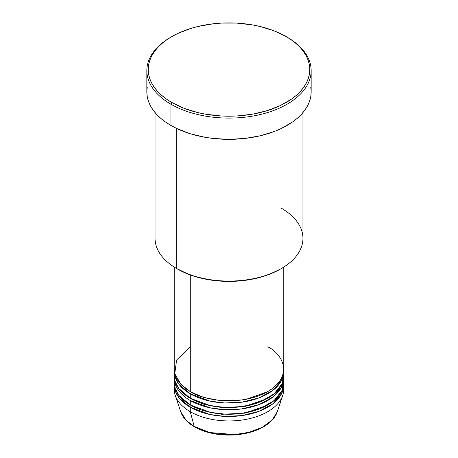 <?xml version="1.0" encoding="UTF-8"?>
<svg xmlns="http://www.w3.org/2000/svg" width="458" height="458" viewBox="0 0 458 458"><rect width="100%" height="100%" fill="white"/><g stroke="black" fill="none" stroke-linecap="round" stroke-linejoin="round"><path stroke-width="0.69" d="M282.786 395.323A54.777 31.625 180 0 1 245.053 419.568A54.777 31.625 180 0 1 190.265 411.69A54.777 31.625 0 0 0 249.959 418.549A54.777 31.625 0 0 0 283.777 389.329A54.777 31.625 0 0 0 283.639 387.096A54.777 31.625 180 0 1 282.786 395.323L277.285 411.771L272.132 420.026L262.348 427.262L249.163 432.289L234.782 434.585L209.856 432.547L194.226 426.467A1.368 0.79 120 0 0 194.478 426.827A1.368 0.79 -60 0 1 194.226 426.467A49.178 28.39 0 0 0 243.41 433.537A49.178 28.39 0 0 0 277.285 411.771C273.947 420.639 265.72 427.24 252.593 431.579C245.293 433.886 237.496 435.06 229.206 435.1C215.77 435.026 204.194 432.266 194.478 426.827C187.374 422.694 182.788 417.679 180.715 411.771A49.178 28.39 0 0 0 194.226 426.467L190.265 411.69L194.226 426.467L186.354 420.53L180.715 411.771L175.214 395.323A54.777 31.625 180 0 1 174.361 387.096M190.265 346.843L176.599 359.994L174.773 373.676L180.973 384.411L190.265 391.567A54.777 31.625 0 0 0 249.959 398.42A54.777 31.625 0 0 0 283.777 369.205L283.777 267.066M190.757 391.848L191.238 392.128A1.368 0.79 -60 0 1 190.265 393.8L179.25 384.674L175.46 378.125L174.258 370.322A54.777 31.625 180 0 0 174.223 371.438L174.223 375.915A54.777 31.625 0 0 0 190.265 398.277A54.777 31.625 0 0 0 249.959 405.13A54.777 31.625 0 0 0 283.777 375.915A54.777 31.625 0 0 0 283.639 373.676L282.071 383.735L274.165 393.806L260.213 401.901L242.792 406.521L225.347 407.465L210.348 405.651L190.265 398.277L190.265 393.8L190.265 398.277L178.643 388.355L174.973 381.13L174.532 372.56M190.757 398.552L191.238 398.832A1.368 0.79 -60 0 1 190.265 400.51L190.265 404.986A54.777 31.625 0 0 0 249.959 411.839A54.777 31.625 0 0 0 283.777 382.619A54.777 31.625 0 0 0 283.639 380.386L282.071 390.445L274.165 400.515L260.213 408.61L242.792 413.225L225.347 414.175L210.348 412.355L190.265 404.986L190.265 400.51A54.777 31.625 180 0 1 174.223 378.148A54.777 31.625 180 0 1 174.258 377.031M174.361 380.386L175.202 388.573L178.941 395.46L190.265 404.986A54.777 31.625 0 0 1 174.223 382.619L174.223 378.148M190.757 405.261L191.238 405.542A1.368 0.79 -60 0 1 190.265 407.219L179.25 398.094L175.46 391.544L174.258 383.741A54.777 31.625 180 0 0 174.223 384.857L174.223 389.329A54.777 31.625 0 0 0 190.265 411.69L190.265 407.219L190.265 411.69A54.777 31.625 180 0 1 175.214 395.323M281.286 208.195A73.95 42.691 180 0 1 281.292 268.571A73.95 42.691 180 0 1 176.714 268.571L177.681 269.132A72.582 41.901 0 0 0 280.319 269.132L269.321 274.342L256.772 278.212L243.158 280.599L229 281.407L214.842 280.599L201.228 278.212L188.679 274.342L176.714 268.571A73.95 42.691 0 0 0 257.299 277.829A73.95 42.691 0 0 0 302.95 238.383L302.95 112.588M171.87 36.566L170.903 37.121A82.165 47.437 0 0 0 170.903 104.206L171.87 102.529A80.797 46.647 180 0 1 171.87 36.566A80.797 46.647 180 0 1 286.13 36.56L273.89 30.76L259.921 26.45L252.455 24.909L236.918 23.123L221.082 23.123L213.239 23.799L198.079 26.45L190.912 28.407L177.744 33.486L171.87 36.56L166.546 39.955L161.823 43.63L157.747 47.558L154.357 51.697L151.684 56.008L149.755 60.445L148.592 64.973L148.203 69.547L148.592 74.122L149.755 78.644L151.684 83.087L154.357 87.398L157.747 91.537L161.823 95.464L166.546 99.14L171.87 102.529L184.11 108.334L198.079 112.645L205.545 114.185L221.082 115.971L236.918 115.971L252.455 114.185L267.088 110.687L280.256 105.603L291.454 99.14L296.177 95.464L300.253 91.537L303.643 87.398L306.316 83.087L308.245 78.644L309.408 74.122L309.797 69.547L309.408 64.973L308.245 60.445L306.316 56.008L303.643 51.697L300.253 47.558L296.177 43.63L291.454 39.955L286.13 36.56A80.797 46.647 180 0 1 286.13 36.566A80.797 46.647 180 0 1 286.13 102.529A80.797 46.647 180 0 1 171.87 102.529L170.903 104.206A82.165 47.437 0 0 0 287.097 104.206A82.165 47.437 0 0 0 287.097 37.121L287.097 37.121A82.165 47.437 180 0 1 311.165 70.664A82.165 47.437 180 0 1 260.442 114.489A82.165 47.437 180 0 1 170.903 104.206L170.903 125.452A82.165 47.437 0 0 0 260.442 135.734A82.165 47.437 0 0 0 311.165 91.909L310.77 96.558L309.585 101.166L307.627 105.678L304.908 110.063L301.461 114.271L297.316 118.261L292.513 122.005L281.126 128.578L274.645 131.354L260.442 135.734L245.03 138.436L229 139.346L212.97 138.436L205.15 137.303L190.27 133.747L176.874 128.578L170.903 125.452L170.903 104.206A82.165 47.437 180 0 1 146.835 70.664A82.165 47.437 180 0 1 171.389 36.84M191.238 392.128L203.415 397.389L221.718 400.87L245.007 399.737L267.243 391.848L245.007 399.737L221.718 400.87L203.415 397.389L191.238 392.128A1.368 0.79 120 0 1 190.265 393.8L209.964 401.094L224.626 402.966L241.744 402.198L259.016 397.893L273.163 390.153L281.573 380.323L283.742 370.322A54.777 31.625 180 0 1 283.777 371.438A54.777 31.625 180 0 1 249.959 400.658A54.777 31.625 180 0 1 190.265 393.8A54.777 31.625 180 0 1 174.223 371.438M190.265 274.937L190.265 391.567L190.265 274.937M176.714 128.503L176.714 268.571L176.714 128.503M191.238 405.542L203.415 410.803L221.718 414.284L245.007 413.156L267.243 405.261L245.007 413.156L221.718 414.284L203.415 410.803L191.238 405.542A1.368 0.79 120 0 1 190.265 407.219L209.964 414.513L224.626 416.379L241.744 415.612L259.016 411.313L273.163 403.567L281.573 393.743L283.742 383.741A54.777 31.625 180 0 1 283.777 384.857A54.777 31.625 180 0 1 249.959 414.078A54.777 31.625 180 0 1 190.265 407.219A54.777 31.625 180 0 1 174.223 384.857M190.265 400.51L209.964 407.803L224.626 409.675L241.744 408.908L259.016 404.603L273.163 396.857L281.573 387.033L283.742 377.031A54.777 31.625 180 0 1 283.777 378.148A54.777 31.625 180 0 1 249.959 407.368A54.777 31.625 180 0 1 190.265 400.51A1.368 0.79 120 0 0 191.238 398.832L203.415 404.099L221.718 407.58L245.007 406.446L267.243 398.552L245.007 406.446L221.718 407.58L203.415 404.099L191.238 398.832M210.159 432.615L219.663 434.316L233.689 434.716M238.337 434.316L247.314 432.747M146.835 70.664L146.835 91.909A82.165 47.437 0 0 0 170.903 125.452L165.487 122.005L160.684 118.261L156.539 114.271L153.092 110.063L150.373 105.678L148.415 101.166L147.23 96.558L146.835 91.909L147.23 87.26M310.77 87.26L311.165 91.909L311.165 70.664M155.05 112.588L155.05 238.383A73.95 42.691 0 0 0 176.714 268.571A73.95 42.691 180 0 1 176.708 268.571M174.223 267.066L174.223 369.205A54.777 31.625 0 0 0 190.265 391.567C200.043 399.004 238.538 407.815 267.735 391.567C295.874 374.707 280.617 352.483 267.735 346.843M195.16 426.759A1.368 0.79 -60 0 1 194.478 426.827M175.672 385.373L175.591 383.741M281.292 268.571L280.319 269.132M287.097 37.121L286.13 36.566M283.777 371.438L283.777 375.915M283.777 384.857L283.777 389.329M283.777 378.148L283.777 382.619M281.905 379.636L281.498 378.228M282.409 377.031L282.391 376.276"/></g></svg>
